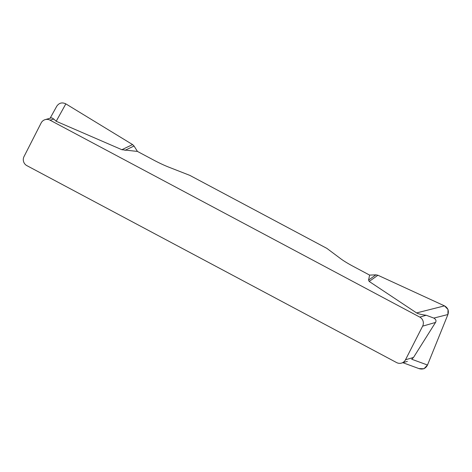 <?xml version="1.0" encoding="UTF-8"?>
<svg xmlns="http://www.w3.org/2000/svg" width="472" height="472" viewBox="0 0 472 472"><rect width="100%" height="100%" fill="white"/><g stroke="black" fill="none" stroke-linecap="round" stroke-linejoin="round"><path stroke-width="0.71" d="M56.752 106.241C59.089 102.878 62.115 102.088 65.832 103.87L132.573 144.568L134.036 146.007L137.452 151.429L153.789 160.132A22.379 2.921 27 0 0 168.817 167.159L189.821 175.377L326.866 248.378L340.642 258.68A22.379 2.921 27 0 0 353.286 266.397L369.623 275.099L375.924 274.851L377.919 275.247L444.488 305.868C447.91 307.85 449.055 310.735 447.922 314.523L427.502 365.027C425.732 368.473 422.983 369.7 419.254 368.703M137.452 151.429L121.859 149.701L56.197 121.269L53.82 119.074L50.038 120.165L419.779 317.101L426.198 315.255L433.827 318.087C435.933 319.343 436.5 320.795 435.526 322.441L413.496 357.469L411.708 359.233L427.502 365.027M418.912 368.579L423.95 368.779L427.52 364.98L447.904 314.564L448.017 309.479L444.471 305.862L377.919 275.247L369.192 281.442L416.593 312.93C418.015 313.809 421.219 314.582 426.198 315.255M369.192 281.442L368.555 280.079L369.623 275.099M50.038 120.165A6.714 6.59 -106.1 0 0 41.141 122.968L24.019 156.58A6.714 6.59 -106.1 0 0 26.869 165.637L396.61 362.579A6.714 6.59 -106.1 0 0 405.501 359.77L413.496 357.469M51.011 117.976L51.796 117.852L53.82 119.074M435.526 322.441L422.623 326.164L405.501 359.77M422.623 326.164A6.714 6.59 -106.1 0 0 419.779 317.101M375.924 274.851L368.555 280.079M132.573 144.568L121.859 149.701M134.036 146.007L124.991 150.344M447.922 314.523L433.827 318.087M416.593 312.93L444.488 305.868M65.832 103.87L56.197 121.269M45.153 119.64L51.047 117.947M407.383 361.399L401.489 363.098M419.219 368.691L402.876 362.697M56.74 106.259L50.126 118.212"/></g></svg>
